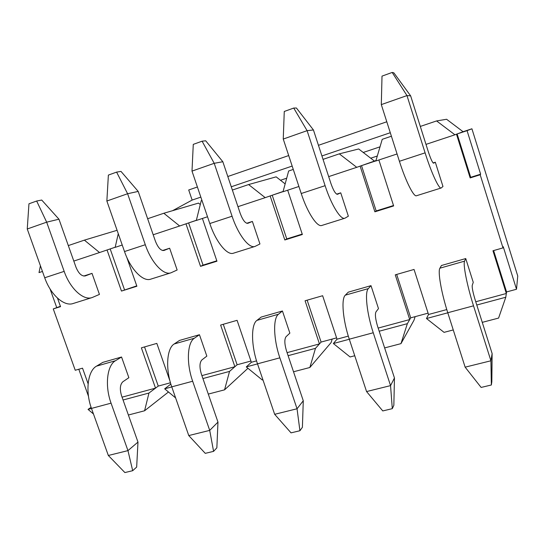 <?xml version="1.0" encoding="UTF-8"?>
<svg xmlns="http://www.w3.org/2000/svg" width="545" height="545" viewBox="0 0 545 545"><rect width="100%" height="100%" fill="white"/><g stroke="black" fill="none" stroke-linecap="round" stroke-linejoin="round"><path stroke-width="0.82" d="M88.113 383.782L82.533 368.175L75.237 370.259L53.267 308.92L60.536 306.637L57.498 298.135M128.382 415.018L144.582 410.773L148.962 393.04L155.523 388.135L122.053 397.162M144.541 346.927L158.261 386.078L155.523 388.135L141.38 347.833L156.837 343.391L170.013 381.125M208.292 394.09L224.56 389.832L229.534 371.411L234.881 366.724L201.902 375.621M223.28 324.289L237.116 364.769L234.881 366.724L220.623 325.052L237.082 320.324L251.361 362.275L256.552 360.879M293.523 371.772L309.846 367.5L315.48 348.337L319.445 343.915L287.086 352.642M307.155 300.179L321.094 342.069L319.445 343.915L305.077 300.772L322.633 295.724L337.021 339.174L348.316 336.129M384.641 347.914L400.977 343.636L407.353 323.669L409.724 319.561L378.155 328.076M396.685 274.435L410.712 317.844L409.724 319.561L395.268 274.844L414.05 269.448L428.52 314.492L446.777 309.567M480.186 174.768L470.165 177.915L470.696 177.309L480.635 174.182L480.186 174.768L502.994 247.893L492.959 250.761L506.332 293.496L475.744 301.753M470.165 177.915L456.485 134.199L463.066 131.713M378.884 159.985L393.647 205.942L374.885 211.807L360.122 166.13L374.435 161.075L358.692 148.969L339.31 153.853L356.75 167.322L328.676 176.621M287.692 190.198L302.359 234.493L284.824 239.977L270.156 195.941L283.093 191.465M202.399 218.456L216.951 261.205L200.526 266.341L185.981 223.832L196.377 220.275M126.733 257.192L136.884 286.248L121.467 291.071L107.045 249.985L115.199 247.212M199.456 334.725L194.367 338.227L174.175 343.984L179.523 340.427L199.456 334.725L206.834 356.123L201.868 359.938C199.525 362.561 199.368 367.303 201.398 374.163L217.973 422.089L209.709 430.387L213.585 451.362L205.254 453.351L188.768 435.571L209.709 430.387L192.664 381.241L171.757 386.855L188.768 435.571M371.002 285.655L368.352 288.591L345.312 295.165L348.303 292.147L371.002 285.655L378.482 308.599L375.961 311.904C374.885 314.315 375.451 319.179 377.644 326.51L394.457 377.971L390.554 385.622L392.298 408.661L382.774 410.937L366.567 391.562L390.554 385.622L373.25 332.75L349.284 339.188L366.567 391.562M344.917 218.204C340.788 220.18 331.374 205.131 325.106 185.681L307.101 130.671L283.25 139.05L301.228 193.523C307.475 212.782 317.299 227.551 321.87 225.439L344.917 218.204L348.357 216.195L340.734 192.828L336.667 194.143M170.973 272.807C163.663 275.722 151.394 262.772 145.297 244.725L127.605 193.734L106.861 201.023L124.512 251.552C130.582 269.441 143.151 282.16 150.795 279.135L170.973 272.807L177.145 269.993L169.645 248.227L162.587 250.516M92.16 297.543C83.569 300.84 70.176 288.789 64.174 271.369L46.666 222.169L27.25 228.989L44.71 277.759C50.685 295.029 64.337 306.869 73.228 303.483L92.16 297.543L99.442 294.409L92.016 273.365L83.746 276.043M255.04 246.415C249.215 248.895 238.254 234.95 232.075 216.229L214.212 163.309L191.997 171.11L209.818 223.539C215.977 242.089 227.285 255.775 233.505 253.18L255.04 246.415L259.945 243.976L252.383 221.44L246.715 223.273M441.218 187.977C439.059 189.367 431.449 173.078 425.1 152.845L406.972 95.586L381.309 104.606L399.41 161.286C405.739 181.315 413.825 197.276 416.503 195.737L441.218 187.977L442.969 186.465L435.312 162.206L433.091 162.928M465.743 258.555L464.592 261.144L439.904 268.188L441.443 265.504L465.743 258.555L473.258 282.358L472.243 285.335C471.943 287.61 472.944 292.536 475.233 300.125L492.128 353.562L490.922 360.783L491.352 384.988L481.126 387.434L465.144 367.16L490.922 360.783L473.523 305.827L447.772 312.741L465.144 367.16M282.433 310.991L278.481 314.233L256.94 320.378L261.191 317.067L282.433 310.991L289.865 333.131L286.043 336.715C284.292 339.242 284.47 344.045 286.575 351.137L303.279 400.766L297.045 408.77L299.927 430.734L291.037 432.859L274.66 414.309L297.045 408.77L279.858 357.833L257.499 363.835L274.66 414.309M121.555 357.009L115.472 360.729L96.513 366.145L102.814 362.37L121.555 357.009L128.865 377.705L122.904 381.725C120.05 384.429 119.6 389.103 121.555 395.752L137.98 442.084L127.959 450.62L132.687 470.696L124.88 472.563L108.332 455.477L127.959 450.62L111.064 403.157L91.478 408.416L108.332 455.477M502.994 247.893L503.246 246.708L516.51 289.252L517.75 276.015L471.922 128.784L467.065 130.664L480.635 174.182M470.696 177.309L457.132 133.954L467.065 130.664M471.922 128.784L462.698 131.842M516.51 289.252L506.557 291.943L505.794 297.236L476.786 305.023M60.413 306.297L53.267 308.92M56.687 307.469L50.051 288.932M78.793 369.244L88.494 396.351M200.294 204.518L198.503 203.094L163.813 213.259L179.666 225.991L153.193 234.766M285.151 183.903L276.158 176.853L248.602 184.557L265.211 197.651L237.961 206.678M309.846 367.5L331.135 342.526L332.164 339.079M400.977 343.636L413.996 320.228L415.14 316.652M425.986 144.377L454.932 134.792L436.593 120.929L446.593 119.273L463.059 131.699M482.264 322.354L498.586 318.076L505.794 297.236M447.792 312.81L426.49 318.525L444.059 332.355L453.263 329.943M407.353 323.669L379.184 331.231M349.304 339.249L333.363 343.534L350.094 356.961L354.747 355.742M315.48 348.337L288.107 355.681M257.526 363.897L246.279 366.914L262.254 379.96L262.922 379.783M229.534 371.411L202.917 378.557M171.784 386.916L164.672 388.823L175.626 397.925M148.962 393.04L123.061 399.996M91.505 408.471L88.045 409.397L93.474 413.982M40.419 265.783L39.015 272.595L42.449 271.458M68.316 245.584L84.386 240.141L99.544 252.539L73.807 261.069M118.265 233.676L115.165 247.362L122.23 245.025M147.647 218.729L163.813 213.259M201.936 200.356L201.269 200.58L196.323 220.473L207.516 216.767M232.368 190.055L248.602 184.557M293.278 169.434L288.652 171.001L283.019 191.751L298.905 186.485M323.035 159.365L339.31 153.853M391.405 136.223L382.236 139.322L375.832 161L397.067 153.963M420.311 126.433L436.593 120.929M393.51 205.52L376.173 210.942L374.885 211.807M376.173 210.942L361.526 165.632L375.866 160.884M302.223 234.084L286.765 238.921L284.824 239.977M286.765 238.921L272.221 195.226L283.053 191.636M216.821 260.81L203.047 265.122L200.526 266.341M203.047 265.122L188.618 222.932L196.35 220.364M136.747 285.866L121.467 291.071M124.485 289.708L110.185 248.922L115.186 247.26M224.56 389.832L247.948 368.277M144.582 410.773L168.48 391.984M84.386 240.141L117.086 230.297M454.932 134.792L456.485 134.199M375.948 160.591L373.632 161.361M356.75 167.322L360.122 166.13M426.49 318.525L428.52 314.492M428.091 313.15L410.712 317.844M88.045 409.397L91.097 407.313M265.211 197.651L270.156 195.941M333.363 343.534L337.021 339.174M336.592 337.88L321.094 342.069M179.666 225.991L185.981 223.832M246.279 366.914L251.361 362.275M250.938 361.028L237.116 364.769M99.544 252.539L107.045 249.985M164.672 388.823L170.851 384.075M170.469 382.781L158.261 386.078M493.62 250.577L506.557 291.943M381.309 104.606L382.011 76.123L392.189 72.437L393.837 72.819L410.644 95.852L428.227 151.462C430.686 158.908 432.478 162.819 433.602 163.193L435.312 162.206M410.644 95.852L406.972 95.586L392.189 72.437M283.25 139.05L284.265 111.473L293.728 108.053L296.425 108.012L313.43 129.955L330.904 183.433C333.424 190.566 335.625 194.19 337.505 194.299L340.734 192.828M313.43 129.955L307.101 130.671L293.728 108.053M439.904 268.188C437.628 271.247 441.307 292.733 447.772 312.741M464.592 261.144C462.855 264.066 467.065 285.614 473.523 305.827M492.128 353.562L491.828 381.82L491.352 384.988M386.793 121.773L318.444 145.311M288.7 155.557L227.81 176.519M197.399 186.99L188.706 189.987L192.14 200.076L172.574 210.69M390.288 132.721L321.925 155.959M292.168 166.075L231.264 186.778M200.839 197.12L192.14 200.076M345.312 295.165C341.081 298.715 342.812 319.949 349.284 339.188M368.352 288.591C364.585 292.025 366.778 313.327 373.25 332.75M394.457 377.971L393.844 405.337L392.298 408.661M191.997 171.11L193.277 144.377L202.093 141.189L205.697 140.794L222.83 161.729L240.168 213.245C242.736 220.091 245.291 223.45 247.825 223.327L252.383 221.44M222.83 161.729L214.212 163.309L202.093 141.189M256.94 320.378C251 324.336 251.041 345.312 257.499 363.835M278.481 314.233C272.95 318.096 273.392 339.14 279.858 357.833M303.279 400.766L302.4 427.287L299.927 430.734M106.861 201.023L108.373 175.088L116.603 172.111L120.99 171.403L138.198 191.418L155.38 241.094C157.989 247.675 160.843 250.802 163.943 250.475L169.645 248.227M138.198 191.418L127.605 193.734L116.603 172.111M174.175 343.984C166.756 348.303 165.319 369.006 171.757 386.855M194.367 338.227C187.303 342.458 186.213 363.229 192.664 381.241M217.973 422.089L216.856 447.82L213.585 451.362M27.25 228.989L28.953 203.81L36.665 201.023L41.72 200.042L58.962 219.206L75.973 267.179C78.603 273.522 81.716 276.431 85.306 275.92L92.016 273.365M58.962 219.206L46.666 222.169L36.665 201.023M96.513 366.145C87.799 370.764 85.075 391.181 91.478 408.416M115.472 360.729C107.072 365.279 104.654 385.771 111.064 403.157M137.98 442.084L136.666 467.072L132.687 470.696M399.41 161.286L425.1 152.845M301.228 193.523L325.106 185.681M377.304 156.013L370.702 158.207M380.015 146.83L363.236 152.464M286.704 178.181L280.505 180.266M209.818 223.539L232.075 216.229M124.512 251.552L145.297 244.725M44.71 277.759L64.174 271.369"/></g></svg>
